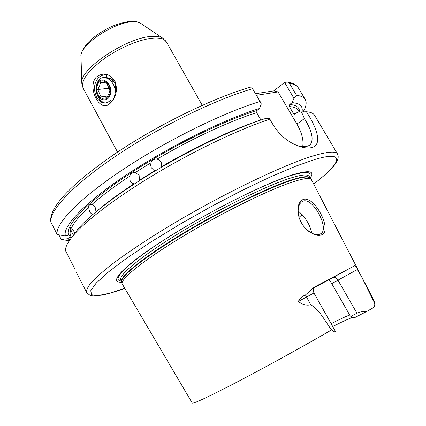 <?xml version="1.0" encoding="UTF-8"?>
<svg xmlns="http://www.w3.org/2000/svg" width="426" height="426" viewBox="0 0 426 426"><rect width="100%" height="100%" fill="white"/><g stroke="black" fill="none" stroke-linecap="round" stroke-linejoin="round"><path stroke-width="0.64" d="M108.832 104.333C99.349 112.123 86.845 86.808 96.409 76.999C103.087 72.228 109.221 73.453 114.812 80.679C117.869 89.279 116.442 96.718 110.536 103.001L109.445 103.917L114.014 98.321L109.445 103.917M114.993 93.177C116.937 84.545 114.472 79.417 107.592 77.798L106.521 77.591L106.692 74.699C103.273 74.55 100.392 75.743 98.055 78.272C93.858 83.469 93.4 89.891 96.675 97.533C101.095 103.885 105.808 104.732 110.813 100.078M307.162 230.056L313.099 233.714C315.916 234.769 318.259 234.896 320.128 234.098L321.257 233.421C327.674 229.012 318.265 208.069 309.271 202.233C307.013 200.816 304.941 200.433 303.046 201.083L301.411 202.025C298.232 204.986 297.396 209.943 298.908 216.893M303.19 199.459C305.25 198.761 307.503 199.166 309.947 200.673C320.421 207.297 330.778 231.664 321.635 234.827C319.606 235.69 317.077 235.557 314.058 234.433L308.626 231.286C304.207 227.766 301.038 223.208 299.132 217.611C296.789 208.074 298.141 202.02 303.19 199.459M73.379 235.434L70.748 229.662C69.875 232.229 69.853 234.311 70.695 235.913L71.573 237.623L70.7 235.929M92.447 214.805L89.625 212.031L88.672 207.398C79.678 215.71 73.954 222.526 71.493 227.835L73.623 230.801L74.806 233.608M70.583 235.743L68.65 235.104L65.519 236.036L57.206 234.518C54.842 224.342 78.288 199.363 121.937 170.224C165.48 141.118 223.091 112.672 260.089 101.447L261.319 103.965L259.487 108.508L257.006 110.456L256.67 112.656C230.173 120.909 191.791 138.652 157.04 159.116C154.111 158.845 152.103 160.038 151.017 162.7L135.292 172.509C132.433 172.317 130.585 173.526 129.765 176.13C114.557 186.258 101.995 195.662 92.069 204.352L95.142 207.137L96.02 211.711M97.996 210.151C107.703 201.999 119.669 193.223 133.902 183.819L134.51 183.835M133.902 183.819L131.746 182.924L130.154 181.082L129.765 176.13M135.292 172.509L139.116 175.24L139.456 180.209L155.229 170.427L153.291 169.756L151.278 167.674L150.596 165.235L151.017 162.7M157.04 159.116L159.202 159.915L161.033 161.88L161.715 164.314L161.273 166.843C196.109 146.384 234.497 128.492 260.92 120.004L256.67 112.656M314.148 287.747L354.538 265.787L356.988 267.661L357.744 269.354L357.382 269.493L361.418 276.442L357.744 269.354M121.729 282.161C107.506 283.29 122.832 266.191 165.379 239.077C207.771 211.994 266.623 182.562 293.317 174.564C309.585 169.83 315.181 171.034 310.107 178.169M314.244 287.518C314.377 288.343 312.354 288.28 313.946 292.987L298.376 301.454C302.332 304.649 306.443 305.762 310.714 304.792C319.825 309.787 325.017 321.369 331.561 329.932C303.653 346.152 265.867 366.999 237.538 381.803C208.484 396.878 193.383 403.954 192.222 403.033L122.054 283.636C121.027 278.3 145.554 258.715 185.038 235.093C224.454 211.488 271.005 188.782 293.855 181.556C303.568 178.483 309.345 177.711 311.182 179.229L356.961 267.608M298.376 301.454C299.723 298.456 302.082 296.294 305.453 294.968L314.399 287.065L354.538 265.787M356.786 267.464L357.382 269.493L331.737 283.625L350.247 315.964L350.832 316.348L356.935 313.201C359.453 311.933 362.664 311.379 366.578 311.534L372.59 308.131C374.534 307.002 375.168 305.256 374.502 302.891L361.418 276.442M76.062 271.804L86.691 292.502C86.212 290.319 87.687 287.06 91.116 282.731C95.722 277.789 102.373 271.857 111.074 264.945C125.516 253.965 144.872 240.956 167.477 227.154C221.696 194.283 286.634 163.211 316.156 155.043C328.851 151.523 335.976 151.187 337.536 154.031L314.606 115.308C313.43 113.273 310.692 112.097 306.406 111.772C317.274 128.407 322.615 144.909 311.757 147.54C308.791 148.323 305.091 148.078 300.649 146.805C287.438 142.657 277.182 133.434 269.887 119.126C240.126 128.956 196.897 149.366 157.908 172.45C118.918 195.555 87.612 219.182 74.145 234.545C67.819 241.846 64.986 247.314 65.647 250.957L75.093 269.36M324.777 132.752L324.378 131.815M104.871 77.484L106.521 77.591M108.156 77.841L107.687 78.176M107.996 77.825L107.565 78.123M109.935 78.256L109.604 78.576M92.069 204.352L90.749 204.363C89.236 204.746 88.544 205.758 88.672 207.398M71.493 227.835L70.54 227.702L70.748 229.662M331.561 329.932C333.68 331.63 335.033 332.227 335.619 331.726L313.946 292.987M58.857 234.827L61.142 239.274L67.638 238.762L69.976 236.872L71.089 236.68M67.638 238.762L69.859 239.913M61.142 239.274L69.182 240.898M296.31 145.234L297.337 145.559C303.376 147.236 307.694 146.917 310.288 144.6C313.957 139.584 312.002 130.91 304.425 118.572L301.448 111.91L297.731 112.118L294.67 114.189M301.448 111.91L306.406 111.772M294.382 114.179L293.455 113.502L289.382 106.569L289.723 104.487L292.151 102.634L293.967 98.326L284.568 82.404L287.534 82.074L289.467 83.379L296.523 95.323L293.967 98.326M301.97 111.894C303.269 106.383 300 103.3 292.151 102.634M303.11 111.857C306.203 106.654 306.928 102.554 305.277 99.551C303.951 97.266 301.033 95.855 296.523 95.323M269.887 119.126L269.136 118.364L265.313 118.566C237.207 127.566 196.125 146.757 158.871 168.739C121.623 190.736 91.478 213.49 78.421 228.432L72.308 236.712M259.487 108.508C223.932 119.317 167.785 147.146 125.792 175.288C83.693 203.463 61.882 227.133 65.519 236.036M255.584 93.688L273.827 90.882L278.056 91.92L296.927 124.099C301.848 132.72 303.775 140.218 302.7 146.581M284.568 82.404L273.827 90.882M260.089 101.447L251.505 86.893C214.864 97.085 158.318 124.557 115.355 153.557C72.569 182.855 48.378 207.526 50.87 222.047L50.816 221.808M57.206 234.518L50.87 222.047M352.84 317.274C349.357 318.462 342.712 321.508 332.903 326.417M366.578 311.534L354.176 317.897L350.832 316.348M298.115 210.95C305.218 216.898 309.803 224.31 311.864 233.176M331.737 283.625C330.315 281.224 329.261 280.068 328.574 280.17M331.284 323.568C340.566 318.898 346.711 316.06 349.719 315.043M278.056 91.92L256.516 95.296M112.448 79.753L111.979 81.339M101.021 96.878L97.767 89.535L99.583 85.999L100.52 82.548L106.585 82.894L109.887 90.307L108.912 93.763L107.07 97.309L101.021 96.878L107.826 96.02M109.429 94.934C105.685 105.046 93.353 94.631 97.522 85.024C101.095 74.811 113.721 85.173 109.429 94.934M109.988 95.408C114.695 84.715 100.866 73.389 96.968 84.566L96.175 89.034L96.372 91.34C97.559 100.158 107.192 103.156 109.988 95.408M97.149 82.197L96.074 88.501L97.053 83.469C102.112 69.23 119.642 83.565 114.221 96.856M105.153 103.065C100.595 101.692 97.65 97.863 96.324 91.569L96.372 91.34M113.273 80.589L112.778 81.382M111.846 79.273L110.781 80.402M110.526 78.496L109.418 79.204M109.599 78.139L108.316 78.49M114.088 81.686C112.363 79.641 110.355 78.533 108.076 78.363M109.21 87.894L109.754 89.732M109.077 88.219L97.767 89.535M141.251 23.696L140.66 23.302C138.887 22.248 136.384 21.758 133.141 21.838C114.828 21.513 79.769 44.852 80.977 56.248L80.999 56.962M81.813 83.501L81.792 82.671C79.992 68.426 128.514 36.439 152.806 36.38C157.093 36.189 160.352 36.748 162.583 38.068L163.275 38.532M83.097 88.097L81.792 82.671L80.977 56.248C80.242 55.3 83.102 45.917 92.32 38.633C97.559 34.266 103.513 30.48 110.174 27.264C113.412 25.523 124.658 21.561 131.725 21.305C134.872 21.119 137.848 21.785 140.66 23.302L162.583 38.068L166.481 42.067C164.771 39.117 160.687 37.776 154.233 38.042C141.405 38.644 120.217 47.297 104.237 58.676C87.548 71.249 80.498 81.057 83.097 88.097L117.549 152.087M313.781 183.931C340.731 163.264 347.02 150.059 315.453 159.303L295.905 166.103L270.904 176.684L241.846 190.55L210.668 206.839L179.628 224.401L150.99 241.931L126.708 258.199L108.172 272.171L96.138 283.136L90.738 290.702L91.638 294.792L98.156 295.559L109.455 293.28L124.648 288.338M121.192 281C110.334 280.372 128.125 262.512 169.649 236.43C211.035 210.38 266.159 183.015 291.719 175.32C306.321 171.012 312.215 171.603 309.414 177.099M121.708 282.065L121.623 281.687C120.579 276.282 144.952 256.713 184.197 233.208C223.362 209.714 269.663 187.184 292.444 180.054C302.13 177.03 307.902 176.284 309.761 177.828L309.92 177.967C308.706 175.81 302.79 176.38 292.167 179.676C268.928 186.918 221.158 210.268 181.625 234.188C141.996 258.129 118.779 277.39 121.66 281.89L120.766 280.186C117.837 275.606 140.995 256.266 180.587 232.308C220.093 208.367 267.869 185.065 291.139 177.903C301.778 174.639 307.716 174.106 308.951 176.305L309.936 177.999M121.676 281.921L122.054 283.636M311.182 179.229L310.037 178.1M374.502 302.891L374.827 302.231L360.758 274.967M68.65 235.104C64.353 226.786 84.992 203.9 125.894 176.327C166.688 148.796 221.845 121.282 257.006 110.456M71.392 237.857L69.976 236.872M293.455 113.502L295.633 113.694M299.174 112.038L298.173 110.339C296.911 108.156 293.983 106.899 289.382 106.569M289.723 104.487C296.581 105.057 299.819 107.57 299.435 112.022M305.277 99.551L298.498 88.102C297.076 85.658 294.068 84.082 289.467 83.379M252.687 88.704C215.508 99.38 157.993 127.539 114.743 156.837C71.392 186.173 48.378 211.759 51.077 222.569M299.041 217.329L302.215 214.651M304.425 118.572L296.927 124.099M305.453 294.968L310.714 304.792M333.563 277.363C334.996 276.911 336.46 277.843 337.951 280.159L356.935 313.201M314.399 287.065C316.694 285.894 316.001 286.363 312.327 288.482M308.626 231.286L308.062 230.796M153.291 169.756L154.361 170.23M337.536 154.031C339.953 158.935 335.092 164.67 331.471 168.547C327.12 173.094 321.231 178.233 313.802 183.963M202.27 105.323L166.481 42.067M287.534 82.074C292.806 82.825 296.459 84.838 298.498 88.102M78.421 228.432L74.145 234.545M86.691 292.502C90.333 296.107 91.132 295.596 93.134 295.926L102.123 295.122C108.305 293.871 115.819 291.618 124.664 288.37M321.247 233.427L320.219 234.06M310.288 144.6L308.903 145.58M300.649 146.805L297.337 145.559M96.175 89.034L96.122 88.762"/></g></svg>
